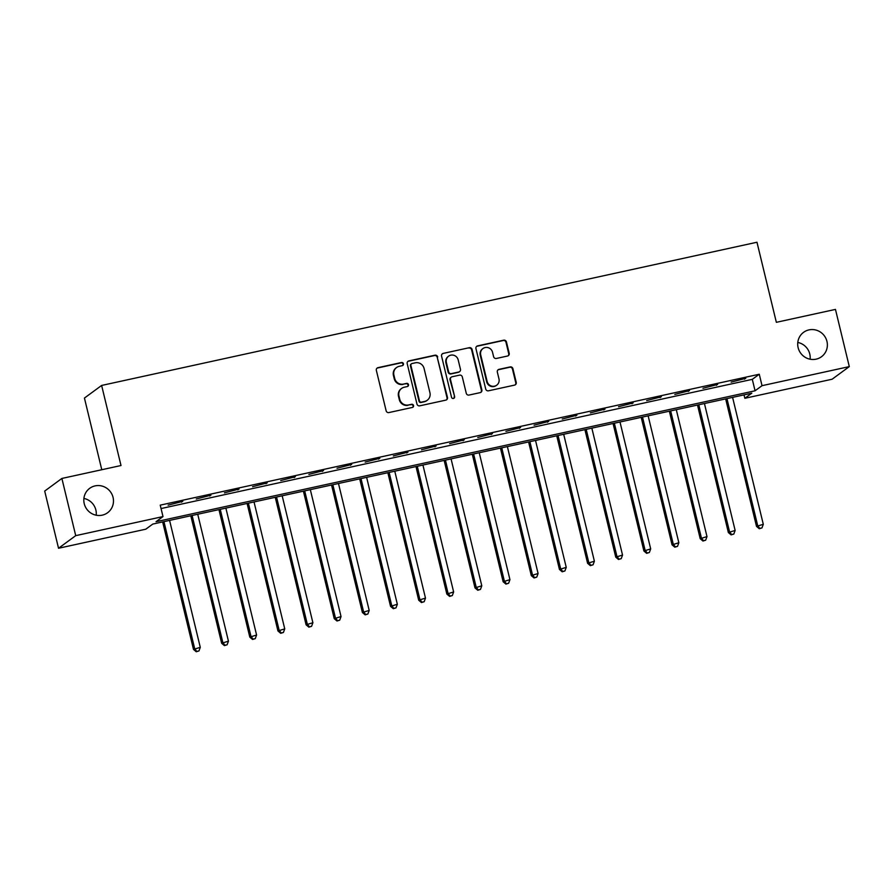 <?xml version="1.0" encoding="UTF-8"?>
<svg xmlns="http://www.w3.org/2000/svg" width="894" height="894" viewBox="0 0 894 894"><rect width="100%" height="100%" fill="white"/><g stroke="black" fill="none" stroke-linecap="round" stroke-linejoin="round"><path stroke-width="1.34" d="M403.44 363.746A1.62 1.576 53.7 0 0 401.507 362.517L378.028 367.646A2.324 2.246 53.7 0 0 376.352 370.373L386.141 410.804A2.324 2.246 53.7 0 0 388.89 412.57L412.38 407.44A1.62 1.576 53.7 0 0 413.542 405.53A1.62 1.576 53.7 0 0 411.62 404.289L408.58 404.96A7.431 7.208 53.7 0 1 399.763 399.316L398.947 395.941A7.431 7.208 53.7 0 1 404.289 387.214L407.329 386.543A1.62 1.576 53.7 0 0 408.491 384.643A1.62 1.576 53.7 0 0 406.569 383.403L403.529 384.074A7.431 7.208 53.7 0 1 394.712 378.43L393.896 375.055A7.431 7.208 53.7 0 1 399.227 366.328L402.266 365.657A1.62 1.576 53.7 0 0 403.44 363.746M402.602 365.545A1.62 1.576 53.7 0 0 401.048 362.863L377.559 367.993A2.324 2.246 53.7 0 0 376.977 368.205M412.715 407.318A1.62 1.576 53.7 0 0 411.151 404.636L408.58 404.96M407.653 386.431A1.62 1.576 53.7 0 0 406.099 383.749L403.529 384.074M798.13 347.677A15.142 14.684 53.7 0 0 821.497 356.728A15.142 14.684 53.7 0 0 826.95 341.374A15.142 14.684 53.7 0 0 803.583 332.322A15.142 14.684 53.7 0 0 798.13 347.677M810.109 359.22A15.142 14.684 53.7 0 0 797.794 342.447M84.237 503.68A15.142 14.684 53.7 0 0 107.604 512.731A15.142 14.684 53.7 0 0 113.057 497.377A15.142 14.684 53.7 0 0 89.691 488.325A15.142 14.684 53.7 0 0 84.237 503.68M96.206 515.223A15.142 14.684 53.7 0 0 83.891 498.439M507.524 356.024A2.324 2.246 53.7 0 0 509.189 353.298L506.451 341.955A2.324 2.246 53.7 0 0 503.691 340.189L477.608 345.889A2.324 2.246 53.7 0 0 475.943 348.615L485.721 389.046A2.324 2.246 53.7 0 0 488.47 390.812L514.564 385.113A2.324 2.246 53.7 0 0 516.229 382.375L512.91 368.674A2.324 2.246 53.7 0 0 510.161 366.92L498.997 369.356A2.324 2.246 53.7 0 0 497.332 372.083L498.975 378.877A6.213 6.023 53.7 0 1 496.729 385.18A6.213 6.023 53.7 0 1 487.141 381.459L480.704 354.851A6.213 6.023 53.7 0 1 482.95 348.548A6.213 6.023 53.7 0 1 492.527 352.258L493.611 356.695A2.324 2.246 53.7 0 0 496.36 358.46L507.524 356.024M58.535 548.257L44.7 491.063L61.887 478.446L121.003 465.528L101.625 385.448L756.972 242.24L776.35 322.321L835.465 309.402L849.3 366.607L832.113 379.224L744.847 398.288L751.809 393.181L152.773 524.074L145.8 529.192L58.535 548.257L75.722 535.651L162.999 516.576L156.025 521.694L755.061 390.79L762.034 385.683L849.3 366.607M61.887 478.446L75.722 535.651M161.054 508.552L752.301 379.347L759.263 374.24L160.227 505.144L162.999 516.576M759.263 374.24L762.034 385.683M437.702 356.974A2.324 2.246 53.7 0 0 434.942 355.209L408.86 360.908A2.324 2.246 53.7 0 0 407.195 363.634L416.973 404.066A2.324 2.246 53.7 0 0 419.733 405.831L445.815 400.132A2.324 2.246 53.7 0 0 447.481 397.405L437.233 357.309A2.324 2.246 53.7 0 0 434.484 355.555L408.402 361.254A2.324 2.246 53.7 0 0 407.809 361.467M443.234 353.398L469.316 347.699A2.324 2.246 53.7 0 1 472.077 349.465L481.855 389.885A2.324 2.246 53.7 0 1 480.19 392.622L469.026 395.059A2.324 2.246 53.7 0 1 466.266 393.293L462.299 376.899A2.324 2.246 53.7 0 0 459.55 375.134L452.14 376.754A2.324 2.246 53.7 0 0 450.475 379.481L454.61 396.556A1.62 1.576 53.7 0 1 454.018 398.199A1.62 1.576 53.7 0 1 451.515 397.227L441.569 356.125A2.324 2.246 53.7 0 1 443.234 353.398L469.316 347.699M168.117 505.155L182.789 501.344L168.117 505.155M196.267 498.997L210.939 495.198L196.267 498.997M224.416 492.851L239.089 489.04L224.416 492.851M252.566 486.694L267.239 482.894L252.566 486.694M280.716 480.547L295.389 476.737L280.716 480.547M308.866 474.39L323.539 470.59L308.866 474.39M337.016 468.244L351.688 464.433L337.016 468.244M365.165 462.086L379.849 458.287L365.165 462.086M393.315 455.94L407.999 452.129L393.315 455.94M421.476 449.783L436.149 445.983L421.476 449.783M449.626 443.636L464.299 439.826L449.626 443.636M477.776 437.479L492.449 433.679L477.776 437.479M505.926 431.333L520.599 427.533L505.926 431.333M534.076 425.186L548.748 421.376L534.076 425.186M562.225 419.029L576.898 415.229L562.225 419.029M590.375 412.883L605.048 409.072L590.375 412.883M618.525 406.725L633.198 402.926L618.525 406.725M646.675 400.579L661.348 396.768L646.675 400.579M674.825 394.422L689.497 390.622L674.825 394.422M702.975 388.275L717.647 384.465L702.975 388.275M731.124 382.118L745.797 378.318L731.124 382.118M101.625 385.448L84.438 398.053L101.782 469.73M744.02 394.88L744.847 398.288M752.301 379.347L755.061 390.79M181.627 502.193L181.493 501.635M209.777 496.047L209.643 495.477M237.927 489.89L237.793 489.331M266.077 483.743L265.943 483.173M294.227 477.597L294.092 477.027M322.376 471.44L322.242 470.87M350.537 465.293L350.392 464.724M378.687 459.136L378.542 458.566M406.837 452.99L406.692 452.42M434.987 446.832L434.842 446.262M463.137 440.686L462.991 440.116M491.287 434.529L491.141 433.959M519.436 428.382L519.302 427.813M547.586 422.225L547.452 421.655M575.736 416.079L575.602 415.509M603.886 409.921L603.752 409.363M632.036 403.775L631.902 403.205M660.185 397.618L660.051 397.059M688.335 391.471L688.201 390.901M716.485 385.325L716.351 384.755M744.635 379.168L744.501 378.598M396.578 367.523L396.109 367.859A7.431 7.208 53.7 0 0 393.427 375.402L393.896 375.055M403.06 384.409A7.431 7.208 53.7 0 1 394.243 378.765L393.427 375.402M401.629 388.409L401.16 388.756A7.431 7.208 53.7 0 0 398.489 396.288L398.947 395.941M408.111 405.295A7.431 7.208 53.7 0 1 399.305 399.652L398.489 396.288M446.397 399.909A2.324 2.246 53.7 0 0 447.011 397.741L437.233 357.309M412.056 363.523A1.62 1.576 53.7 0 0 410.882 365.434L419.476 400.925A1.62 1.576 53.7 0 0 421.398 402.155L424.605 401.451A7.431 7.208 53.7 0 0 429.936 392.723L424.069 368.462A7.431 7.208 53.7 0 0 415.263 362.819L412.056 363.523M411.475 363.791L411.005 364.126A1.62 1.576 53.7 0 0 410.424 365.78L410.882 365.434M427.265 400.255L426.796 400.601A7.431 7.208 53.7 0 1 424.136 401.797L420.929 402.49A1.62 1.576 53.7 0 1 419.007 401.261L410.424 365.78M480.771 392.399A2.324 2.246 53.7 0 0 481.385 390.231L471.607 349.8A2.324 2.246 53.7 0 0 468.858 348.045M451.314 377.134L450.844 377.469A2.324 2.246 53.7 0 0 450.006 379.827L454.61 396.556M453.772 398.355A1.62 1.576 53.7 0 0 454.141 396.891M458.186 359.891A6.213 6.023 53.7 0 0 448.598 356.17A6.213 6.023 53.7 0 0 446.363 362.472L448.632 371.848A2.324 2.246 53.7 0 0 451.381 373.614L458.79 371.993A2.324 2.246 53.7 0 0 460.455 369.267L458.186 359.891M448.598 356.17L448.14 356.516A6.213 6.023 53.7 0 0 445.894 362.808L446.363 362.472M459.617 371.613L459.147 371.96A2.324 2.246 53.7 0 1 458.32 372.329L450.922 373.949A2.324 2.246 53.7 0 1 448.162 372.183L445.894 362.808M442.765 353.745A2.324 2.246 53.7 0 0 442.184 353.957M482.95 348.548L482.481 348.895A6.213 6.023 53.7 0 0 480.246 355.186L480.704 354.851M496.729 385.18L496.271 385.515A6.213 6.023 53.7 0 1 486.682 381.805L480.246 355.186M515.145 384.889A2.324 2.246 53.7 0 0 515.76 382.721L512.452 369.021A2.324 2.246 53.7 0 0 509.692 367.255L498.528 369.691A2.324 2.246 53.7 0 0 497.947 369.915M508.105 355.801A2.324 2.246 53.7 0 0 508.72 353.633L505.982 342.29A2.324 2.246 53.7 0 0 503.233 340.525L477.139 346.224A2.324 2.246 53.7 0 0 476.558 346.447M162.652 521.917L193.495 649.413L200.278 647.334L169.581 520.409M163.948 521.638L194.657 648.563L196.714 651.424L196.244 651.76L198.971 650.933L196.714 651.424M200.278 647.334L198.971 650.933M196.244 651.76L193.495 649.413M190.802 515.771L221.645 643.255L228.439 641.177L197.73 514.251M192.098 515.48L222.807 642.406L224.863 645.267L224.405 645.613L227.121 644.775L224.863 645.267M228.439 641.177L227.121 644.775M224.405 645.613L221.645 643.255M218.952 509.614L249.795 637.109L256.589 635.031L225.88 508.105M220.248 509.334L250.957 636.26L253.013 639.121L252.555 639.456L255.271 638.629L253.013 639.121M256.589 635.031L255.271 638.629M252.555 639.456L249.795 637.109M247.102 503.467L277.945 630.952L284.739 628.873L254.03 501.947M248.398 503.188L279.107 630.102L281.163 632.963L280.705 633.31L283.42 632.471L281.163 632.963M284.739 628.873L283.42 632.471M280.705 633.31L277.945 630.952M275.251 497.31L306.094 624.805L312.889 622.727L282.18 495.801M276.548 497.03L307.257 623.956L309.313 626.817L308.855 627.152L311.57 626.325L309.313 626.817M312.889 622.727L311.57 626.325M308.855 627.152L306.094 624.805M303.401 491.164L334.244 618.659L341.039 616.569L310.33 489.655M304.698 490.884L335.406 617.799L337.463 620.659L337.004 621.006L339.72 620.168L337.463 620.659M341.039 616.569L339.72 620.168M337.004 621.006L334.244 618.659M331.551 485.017L362.394 612.502L369.188 610.423L338.48 483.498M332.847 484.727L363.556 611.652L365.612 614.513L365.154 614.849L367.87 614.022L365.612 614.513M369.188 610.423L367.87 614.022M365.154 614.849L362.394 612.502M359.701 478.86L390.544 606.356L397.338 604.266L366.629 477.351M360.997 478.581L391.706 605.495L393.762 608.356L393.304 608.702L396.02 607.864L393.762 608.356M397.338 604.266L396.02 607.864M393.304 608.702L390.544 606.356M387.851 472.714L418.694 600.198L425.488 598.12L394.779 471.194M389.147 472.423L419.856 599.349L421.912 602.21L421.454 602.545L424.169 601.718L421.912 602.21M425.488 598.12L424.169 601.718M421.454 602.545L418.694 600.198M416.001 466.556L446.844 594.052L453.638 591.962L422.929 465.048M417.297 466.277L448.006 593.191L450.073 596.052L449.604 596.399L452.319 595.56L450.073 596.052M453.638 591.962L452.319 595.56M449.604 596.399L446.844 594.052M444.15 460.41L474.993 587.894L481.788 585.816L451.079 458.89M445.447 460.119L476.156 587.045L478.223 589.906L477.754 590.252L480.469 589.414L478.223 589.906M481.788 585.816L480.469 589.414M477.754 590.252L474.993 587.894M472.3 454.253L503.143 581.748L509.938 579.658L479.229 452.744M473.608 453.973L504.305 580.899L506.373 583.76L505.903 584.095L508.619 583.268L506.373 583.76M509.938 579.658L508.619 583.268M505.903 584.095L503.143 581.748M500.45 448.106L531.293 575.591L538.087 573.512L507.379 446.587M501.757 447.816L532.455 574.741L534.523 577.602L534.053 577.949L536.769 577.111L534.523 577.602M538.087 573.512L536.769 577.111M534.053 577.949L531.293 575.591M528.6 441.949L559.443 569.444L566.237 567.366L535.528 440.44M529.907 441.67L560.605 568.595L562.672 571.456L562.203 571.791L564.919 570.964L562.672 571.456M566.237 567.366L564.919 570.964M562.203 571.791L559.443 569.444M556.75 435.803L587.593 563.287L594.387 561.208L563.689 434.283M558.057 435.512L588.755 562.438L590.822 565.299L590.353 565.645L593.068 564.807L590.822 565.299M594.387 561.208L593.068 564.807M590.353 565.645L587.593 563.287M584.911 429.645L615.754 557.141L622.537 555.062L591.839 428.137M586.207 429.366L616.905 556.291L618.972 559.152L618.503 559.488L621.218 558.661L618.972 559.152M622.537 555.062L621.218 558.661M618.503 559.488L615.754 557.141M613.061 423.499L643.904 550.983L650.687 548.905L619.989 421.979M614.357 423.22L645.066 550.134L647.122 552.995L646.653 553.341L649.368 552.503L647.122 552.995M650.687 548.905L649.368 552.503M646.653 553.341L643.904 550.983M641.21 417.342L672.053 544.837L678.837 542.759L648.139 415.833M642.507 417.062L673.216 543.988L675.272 546.849L674.802 547.184L677.518 546.357L675.272 546.849M678.837 542.759L677.518 546.357M674.802 547.184L672.053 544.837M669.36 411.195L700.203 538.691L706.986 536.601L676.289 409.675M670.656 410.916L701.365 537.83L703.422 540.691L702.952 541.038L705.668 540.199L703.422 540.691M706.986 536.601L705.668 540.199M702.952 541.038L700.203 538.691M697.51 405.049L728.353 532.533L735.136 530.455L704.438 403.529M698.806 404.758L729.515 531.684L731.571 534.545L731.102 534.88L733.829 534.053L731.571 534.545M735.136 530.455L733.829 534.053M731.102 534.88L728.353 532.533M725.66 398.892L756.503 526.387L763.297 524.297L732.588 397.383M726.956 398.612L757.665 525.527L759.721 528.388L759.263 528.734L761.979 527.896L759.721 528.388M763.297 524.297L761.979 527.896M759.263 528.734L756.503 526.387"/></g></svg>

